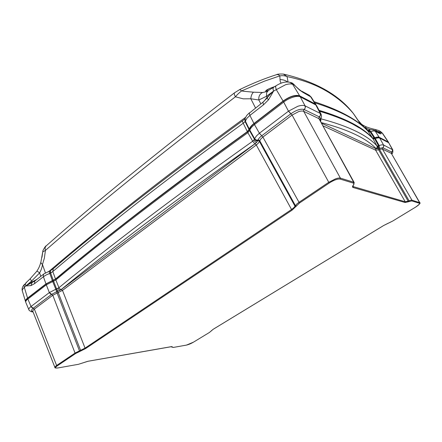 <?xml version="1.0" encoding="UTF-8"?>
<svg xmlns="http://www.w3.org/2000/svg" width="442" height="442" viewBox="0 0 442 442"><rect width="100%" height="100%" fill="white"/><g stroke="black" fill="none" stroke-linecap="round" stroke-linejoin="round"><path stroke-width="0.66" d="M28.929 309.82L25.763 302.345C25.509 301.394 26.211 300.289 27.857 299.035L46.305 284.836L55.852 279.957C103.693 239.68 167.695 190.585 247.868 132.672L252.68 141.225L254.901 143.81L256.808 142.164L258.023 139.998C258.559 138.666 259.791 137.258 261.714 135.782L262.896 137.059L299.278 202.762L299.571 202.966L329.179 183.065C333.909 180.06 337.561 178.734 340.141 179.082L353.445 183.137C354.136 183.375 354.164 183.949 353.523 184.867L353.048 185.524C352.296 186.596 352.329 187.264 353.136 187.524L353.373 186.629L405.237 201.767L408.148 201.154L408.193 201.823L411.767 200.906L419.353 203.221C420.11 203.745 418.801 205.082 415.43 207.232L392.695 221.05L383.65 225.514M316.212 105.202L315.157 103.925L299.665 95.859C295.471 94.522 289.941 96.251 283.079 101.052L253.946 123.517C251.487 125.451 249.934 127.296 249.288 129.058L247.343 131.617L243.222 123.23C203.226 152.385 167.463 179.303 135.932 203.994C104.456 228.641 76.742 251.161 52.802 271.543L50.659 273.09L49.764 270.952L43.94 273.874M247.343 131.617C207.049 160.645 171.021 187.425 139.258 211.956C107.55 236.453 79.632 258.808 55.51 279.018L45.968 283.891L27.57 298.079C25.934 299.361 25.227 300.433 25.443 301.295L25.697 301.731M281.035 83.234L280.14 80.98L279.83 75.875L264.299 81.212L241.702 90.87C239.404 92.544 237.304 94.522 235.415 96.804C194.74 127.854 159.059 155.855 128.362 180.811C97.555 205.823 69.908 229.022 45.438 250.404L44.36 258.167L42.465 264.526L45.416 272.874M49.355 271.095L49.808 270.708C74.521 249.437 103.367 225.823 136.346 199.867C166.396 176.231 200.281 150.567 238 122.887L245.52 117.39M288.029 81.941L287.085 76.588C285.217 75.742 282.886 75.488 280.101 75.836L279.83 75.875C278.67 74.737 277.576 74.333 276.543 74.665C264.703 78.444 252.415 83.416 239.68 89.593L234.492 92.82C233.984 93.284 234.288 94.616 235.415 96.804L243.293 98.842L250.818 98.77L255.542 107.997M359.236 127.882L350.434 122.782C342.064 118.379 331.693 114.395 319.323 110.831M323.218 125.926L375.65 150.169L405.237 201.767L405.038 202.491L408.193 201.823M54.941 367.473L54.924 367.44C54.758 367.037 55.327 366.385 56.626 365.479L75.052 353.075L85.052 348.119L291.543 209.502L292.134 210.116L299.571 202.966M87.825 361.285L78.433 364.307L58.035 367.937C55.084 368.357 54.808 367.678 57.211 365.899L75.637 353.512L85.638 348.556L85.052 348.119L62.488 290.383L256.288 144.987L258.288 143.169L259.421 141.423L295.041 206.27L295.93 206.618M213.248 329.24L209.414 332.461L193.381 342.213C190.889 343.655 188.568 344.622 186.43 345.108L173.363 347.429L171.015 346.705M173.363 347.429L172.358 347.18M171.651 346.644L171.794 346.959L171.883 346.65M32.857 311.383L32.852 311.367C32.658 310.787 33.167 310.035 34.366 309.118L52.786 295.245L62.488 290.383L61.328 289.477L255.1 143.727L256.288 144.987L291.543 209.502L293.72 207.812L296.748 204.071L298.969 202.342L328.577 182.408L335.39 178.911C337.589 178.115 339.252 177.85 340.39 178.12L340.141 179.082M315.323 104.682L299.206 96.185C295.195 94.914 289.913 96.566 283.366 101.152L254.2 123.633C251.863 125.467 250.387 127.219 249.769 128.898L247.564 131.744C167.546 189.612 103.649 238.697 55.874 278.985L52.399 280.703L55.786 289.245L58.946 287.698C83.3 267.67 111.483 245.487 143.506 221.155C175.584 196.778 211.972 170.137 252.68 141.225L254.415 139.363C255.233 140.545 256.338 141.004 257.736 140.744L258.68 140.794L259.421 141.423L260.852 138.915L262.896 137.059L292.085 115.08L298.615 111.633C300.864 110.931 302.56 110.831 303.698 111.345L340.39 178.12L353.688 182.22L354.202 182.596L353.523 184.867M353.346 185.22L352.865 186.264L353.373 186.629L352.965 185.872M319.549 111.268C345.462 118.948 363.302 128.136 373.076 138.849L376.916 145.832L377.744 145.937L377.446 148.761L376.031 148.75L375.562 149.407L375.65 150.169L378.617 149.81L408.148 201.154L410.861 200.237L411.961 200.187L411.767 200.906M247.868 132.672L249.813 130.119C250.465 128.362 252.023 126.517 254.482 124.589L259.404 133.23L261.752 135.755L290.902 113.749C296.405 109.97 300.814 108.555 304.135 109.5L319.367 116.898C320.323 117.412 320.467 118.334 319.804 119.671L320.875 118.815C348.357 126.075 367.037 135.081 376.916 145.832C377.374 146.91 377.092 147.832 376.076 148.595L378.49 148.468L378.617 149.81L381.319 149.026L382.474 149.12L411.961 200.187L419.801 202.707C420.823 202.9 419.375 204.408 415.452 207.232L415.43 207.232M32.835 311.328L54.924 367.44C54.554 367.943 55.559 368.125 57.935 367.976L58.035 367.937M319.351 116.892L320.411 115.257L320.246 113.423C320.776 114.721 320.489 115.881 319.367 116.898L318.842 117.71L318.942 118.655L354.202 182.596M391.308 153.363L419.801 202.707M32.935 311.588C30.912 311.168 31.012 310.057 33.233 308.245L34.366 309.118L56.626 365.479L57.211 365.899M55.736 289.261L56.664 291.748L55.786 289.245L49.349 292.587L50.316 293.858L51.626 294.361L56.626 291.759L79.693 351.451M56.664 291.748L61.328 289.477M254.482 124.589L283.698 102.096L288.466 111.18L259.355 133.263L256.354 136.042L254.664 138.7C255.482 139.871 256.598 140.313 258.012 140.026M377.744 145.937L378.358 145.783L378.49 148.468L382.822 147.733L382.474 149.12L391.308 153.357L419.546 202.53L419.353 203.221M373.076 138.849L375.291 138.545C377.38 137.838 378.855 137.683 379.706 138.081L383.551 144.987L383.717 146.462L382.822 147.733C383.75 146.943 383.988 146.026 383.534 144.982L381.822 144.832L379.148 145.501L379.38 148.153M382.833 147.738L391.645 152.02L391.667 153.739M33.039 311.848C31.073 312.29 28.365 309.798 28.907 309.77C28.575 309.002 29.26 307.925 30.957 306.544L31.973 307.731L33.288 308.201L51.626 294.361M53.581 281.178L57.543 291.422M57.946 288.361L59.67 290.499L61.344 289.411C85.709 269.498 113.887 247.443 145.877 223.254C177.933 199.022 214.271 172.54 254.901 143.81M55.852 279.957L58.946 287.698C59.51 288.803 60.311 289.377 61.344 289.411M253.824 140.241C254.636 141.484 255.631 142.125 256.808 142.164L255.1 143.727M254.415 139.363L254.448 139.274C255.266 140.451 256.382 140.893 257.796 140.6M290.814 113.815L288.466 111.18L297.847 106.268C300.903 105.295 303.295 105.152 305.03 105.837L305.284 107.798L304.184 109.522M320.246 113.423L321.107 114.251C321.682 115.986 321.594 117.506 320.837 118.81L320.87 118.749M320.549 119.368L320.185 120.384M320.837 118.81L320.787 121.484M378.358 145.783L378.739 148.379M383.551 144.987L392.767 149.81M283.698 102.096C288.731 97.903 297.897 95.047 300.289 96.886L315.792 104.925L316.687 105.793L321.107 114.251M379.706 138.081L388.7 142.749L392.739 149.755C393.054 152.065 392.734 153.457 391.783 153.938M274.178 86.919C269.161 88.361 266.637 89.892 266.603 91.505M274.874 86.494C267.206 89.245 264.349 90.958 266.316 91.632M268.156 90.66L266.25 91.665L262.261 92.638C259.603 94.201 258.465 96.654 258.841 99.986L266.504 96.268L267.078 97.384L273.532 91.174L272.99 88.941L273.46 87.345L268.333 90.549L266.592 92.759L266.504 96.268L273.51 91.129L285.526 84.742C288.748 83.798 291.129 83.671 292.67 84.356L293.825 84.726L295.273 85.969M239.68 89.593L241.702 90.87L243.238 91.234L253.459 92.19L262.614 92.483M52.399 280.703L46.316 283.874L27.89 298.074C26.299 299.328 25.625 300.367 25.868 301.19M388.175 142.479L378.822 137.517C378.009 137.136 376.612 137.28 374.623 137.954L372.667 138.434M290.897 82.632L291.869 83.002L295.157 85.859M283.079 101.052L276.211 89.494L275.587 86.952L275.996 85.798C279.245 83.847 284.129 81.046 290.007 82.334L292.67 84.356L299.665 95.859M253.459 92.19C251.923 93.698 251.045 95.892 250.818 98.77L258.841 99.986L260.835 103.848M276.543 74.665L276.543 74.665C277.25 74.096 279.532 73.902 283.388 74.074L287.085 76.588C302.146 79.77 314.931 84.405 325.445 90.494L327.826 91.881C338.058 98.135 346.611 105.389 353.473 113.644L353.147 113.202M280.09 79.621L280.609 79.615C283.173 79.659 285.455 80.427 287.449 81.914M388.711 142.755L388.175 141.959L379.181 137.274C378.33 136.871 376.855 137.026 374.766 137.733L372.545 138.037C362.76 127.296 344.931 118.064 319.058 110.329M267.062 98.107L267.101 98.052C267.758 96.875 271.88 92.433 273.532 91.174L268.504 99.815L267.062 98.107M360.965 124.738L353.092 113.135C338.616 94.649 315.472 81.643 283.659 74.129M27.57 298.079L24.354 287.433C22.807 288.781 22.122 289.924 22.31 290.864L25.443 301.295M52.371 280.554L49.786 273.405L46.25 274.93L43.41 276.731L34.62 283.598L34.669 281.333L35.167 280.747L43.924 273.885L43.438 274.465L43.41 276.731L45.968 283.891M55.51 279.018L52.802 271.543L53.311 268.681C100.594 228 163.711 178.667 242.669 120.694M249.084 129.644L245.122 121.605L243.222 123.23C242.525 121.832 242.354 120.975 242.702 120.666L242.785 120.627M268.504 99.815L263.471 104.826L249.912 115.412L246.929 118.257L245.122 121.605L244.918 118.981L245.222 118.108M315.986 104.666L311.19 97.102L303.03 92.417L299.052 89.35L299.682 90.14L295.024 85.731M372.545 138.037L368.352 131.578C358.407 120.561 340.555 110.964 314.792 102.793M374.136 137.954L370.131 131.799L368.352 131.578L367.954 131.086C357.589 119.754 339.644 109.959 314.113 101.71M379.181 137.274L375.197 131.158L373.44 130.937L370.131 131.799L368.556 130.401L367.805 130.412L367.412 130.534L369.783 131.898M388.568 142.302L382.722 133.561L380.568 131.578M263.471 104.826L262.951 102.19L267.101 98.052M234.492 92.82L234.492 92.82C156.043 153.186 93.29 204.193 46.233 245.84L46.233 245.84C45.084 246.901 44.819 248.426 45.438 250.404L42.73 251.896L40.868 262.233C40.758 262.692 41.288 263.46 42.465 264.526C42.106 267.41 41.15 270.206 39.592 272.913L40.791 276.338M46.145 245.918C45.841 245.636 44.775 247.161 42.951 250.498L41.984 257.321M367.633 130.467L366.274 128.379L363.893 126.865L358.18 120.456L353.561 113.754M34.62 283.598L30.973 285.598L32.067 282.499L25.796 285.963L31.625 281.04L30.106 278.83L25.918 282.847L25.382 284.217L25.785 285.924L24.354 287.433L24.034 285.328L26.487 282.444M35.111 280.792L32.067 282.499L31.973 282.013L25.796 285.963L30.973 285.598M50.929 272.985L50.239 270.775L49.764 270.952M245.045 121.793L244.912 119.008M377.849 132.175L381.413 132.561L380.949 133.887L379.65 133.55L374.153 130.186M380.949 133.887L378.474 132.512M388.175 141.959L382.275 133.136L381.319 132.423L376.617 131.125L375.192 129.467L378.976 130.611L380.501 131.523L381.413 132.561L378.319 132.429M30.106 278.83L36.769 271.305C37.073 271.079 38.012 271.62 39.592 272.913L31.625 281.04L31.973 282.013L36.935 279.361M370.54 129.666L366.274 128.379L365.573 126.567L362.744 125.058C361.213 124.025 359.661 122.44 358.092 120.307M88.041 361.247L171.225 346.666M171.883 346.6L87.941 361.291L78.433 364.307M292.134 210.116L85.638 348.556M405.038 202.491L353.136 187.524M213.171 329.284L383.606 225.536M387.943 223.343L383.634 225.536L213.215 329.273L211.193 330.887M186.231 345.141L173.148 347.462M171.822 346.644L172.43 346.964M78.206 364.346L57.808 367.971M49.377 292.565L52.786 295.245L75.052 353.075L75.637 353.512M56.797 288.875L80.842 350.992M254.675 138.666C255.493 139.843 256.609 140.285 258.023 139.998L258.962 140.048L259.708 140.678L295.411 205.629L296.306 205.983M288.582 111.091L292.085 115.086L329.179 183.065M305.03 105.837C305.582 107.196 305.284 108.417 304.135 109.5L303.588 110.351L303.698 111.345L318.947 118.655L353.688 182.22L353.445 183.137M353.821 184.563L353.048 185.524M379.186 145.49L379.54 149.479L409.082 200.795L409.126 201.464M415.463 207.21L392.695 221.05M392.734 221.028L388.927 222.95M388.816 222.995L388.054 223.298M211.409 330.671L211.072 331.124M211.287 330.903L209.414 332.461M209.497 332.417L193.381 342.213M193.463 342.163L186.43 345.108M321.798 123.329L376.031 148.75M30.957 306.544L33.288 308.201M261.752 135.755L259.355 133.263M320.643 119.152L319.809 119.694M321.417 122.633C348.086 129.589 366.308 138.241 376.076 148.595M392.347 149.374C392.789 150.385 392.551 151.263 391.645 152.02L391.303 153.357M27.857 299.035L31.028 306.488L49.349 292.587L46.305 284.836M249.608 130.705L254.448 139.274L254.664 138.7L249.813 130.119M300.289 96.886L305.091 105.87L320.223 113.412L315.792 104.925M320.538 119.379L319.975 119.997M320.527 119.406L320.019 120.08M374.667 138.766L378.501 145.727L379.148 145.501L375.291 138.545M388.7 142.749L392.314 149.357L392.479 150.777L391.618 152.009M28.183 298.786L27.89 298.074M46.62 284.598L46.316 283.874M53.565 281.189L53.261 280.388M56.178 279.692L55.874 278.985M248.017 132.561L247.564 131.744M249.863 129.976L249.57 129.478M250.095 129.445L249.769 128.898M254.658 124.451L254.2 123.633M283.847 101.986L283.366 101.152M299.389 96.549L299.206 96.185M374.38 138.854L373.998 138.169M375.009 138.644L374.623 137.954M379.015 137.887L378.822 137.517M263.996 101.329L267.078 97.384L267.084 98.08M315.157 103.925L310.356 96.35L308.997 95.096L301.776 91.207M303.03 92.417L299.682 90.14M262.929 102.207L249.26 113.169L249.912 115.412L253.946 123.517M53.239 280.239L50.659 273.09L49.786 273.405L48.891 271.266M249.288 129.058L245.316 121.009L245.117 118.379L246.713 115.478L249.448 112.776M374.766 137.733L370.772 131.578L369.197 130.18L367.838 130.401M379.65 133.55L375.197 131.158L374.048 130.125L370.728 129.639L368.501 130.169M375.44 130.882L376.617 131.125L377.004 131.722M171.573 346.65L171.794 347.13M291.101 82.687C291.797 82.549 293.118 83.527 295.052 85.621M290.825 82.61L290.311 82.444M275.946 85.831L273.46 87.345M295.018 85.731L299.052 89.35M42.907 250.658L41.979 257.067M24.548 284.294C22.415 286.571 21.675 288.764 22.31 290.864M53.255 268.73L50.239 270.775M242.702 120.666L244.956 118.87M309.229 95.223L311.196 97.107M381.446 132.23L382.722 133.561M36.769 271.305L36.769 271.305C38.167 269.007 39.178 267.902 40.868 262.233M375.192 129.467C371.291 128.605 368.092 127.644 365.595 126.578L365.573 126.567"/></g></svg>
